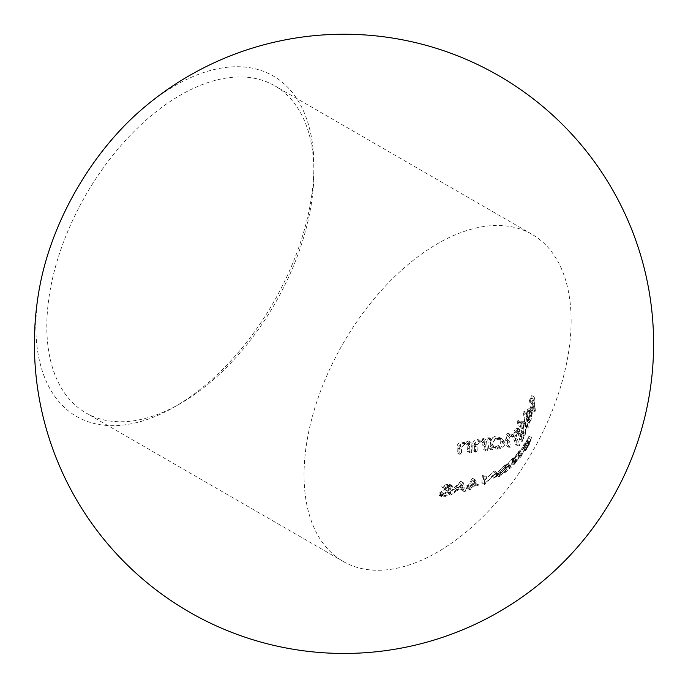 <?xml version="1.0" encoding="UTF-8"?>
<svg xmlns="http://www.w3.org/2000/svg" width="688" height="688" viewBox="0 0 688 688"><rect width="100%" height="100%" fill="white"/><g stroke="black" fill="none" stroke-linecap="round" stroke-linejoin="round"><path stroke-width="0.52" stroke-dasharray="3.44 2.58" d="M498.379 447.802C501.526 447.312 503.186 445.661 503.349 442.857L501.208 440.053L497.209 439.417C494.216 440.105 492.685 441.825 492.608 444.586L494.302 447.174L498.379 447.802L495.824 446.323L491.757 445.695L490.054 443.106C490.123 440.354 491.662 438.634 494.655 437.946L498.654 438.574L500.795 441.386C500.649 444.173 498.989 445.824 495.824 446.323M496.908 438.032L502.137 438.892L504.958 442.573C505.078 445.514 503.539 447.51 500.339 448.559L498.456 448.997L495.902 447.527L497.785 447.08C500.976 446.039 502.524 444.044 502.403 441.103L499.583 437.422L494.362 436.553L489.564 439.718L489.177 437.688L487.577 437.964L488.704 448.395L490.363 448.155L490.329 446.443L493.485 448.292L492.883 447.914L492.918 449.625L491.258 449.866L490.131 439.443L491.731 439.168L492.118 441.197L496.908 438.032L494.362 436.553M498.456 448.997L496.521 449.109L492.883 447.914L490.329 446.443L493.967 447.63L495.902 447.527M313.9 172.258A188.856 109.039 -60 0 1 180.359 403.564A188.856 109.039 -60 0 1 85.931 412.912A188.856 109.039 -60 0 1 46.81 326.465A188.856 109.039 -60 0 1 129.249 136.405A188.856 109.039 -60 0 1 274.779 85.811A188.856 109.039 -60 0 1 313.9 172.258L313.9 165.946A196.596 113.503 -60 0 1 174.881 406.72A196.596 113.503 -60 0 1 35.871 326.465A196.596 113.503 -60 0 1 40.196 284.196M571.126 320.771A188.856 109.039 -60 0 1 488.686 510.831A188.856 109.039 -60 0 1 343.157 561.425A188.856 109.039 -60 0 1 304.044 474.969A188.856 109.039 -60 0 1 386.484 284.918A188.856 109.039 -60 0 1 532.013 234.316A188.856 109.039 -60 0 1 571.126 320.771M140.438 110.57A196.596 113.503 -60 0 1 313.9 165.946M466.335 488.626L467.677 488.196L469.078 485.926L476.062 483.604L472.278 478.332L468.33 485.315L466.559 485.84L465.957 486.863L467.72 486.339L466.335 488.626L468.889 490.097L470.274 487.809L467.72 486.339M508.759 465.785L507.942 464.968L508.208 463.549L511.476 459.825L512.474 459.077L512.018 460.126L512.775 459.36C513.91 457.52 513.678 457.357 512.087 458.862L507.409 464.185L506.944 466.008L507.503 466.55L502.395 471.203L508.759 465.785L511.313 467.264L504.949 472.673L502.395 471.203M512.775 459.36C513.91 457.52 513.678 457.357 512.087 458.862L514.641 460.341C516.232 458.827 516.464 458.991 515.329 460.831L512.775 459.36M517.969 454.132C519.75 450.932 519.896 450.167 518.417 451.827L512.655 460.152C510.685 463.153 510.565 463.884 512.293 462.353L517.969 454.132L520.524 455.611L514.848 463.832L513.618 464.787L511.064 463.316L512.293 462.353L514.848 463.832C513.119 465.363 513.239 464.624 515.209 461.631L512.655 460.152M519.449 450.786L518.417 451.827L520.971 453.297L522.003 452.265L519.449 450.795M523.792 446.89L527.533 440.612L529.012 436.149L523.172 447.785C522.183 449.935 522.381 450.064 523.766 448.18L527.085 442.238L523.396 448.086L523.792 446.89L526.346 448.37L525.95 449.556L526.784 448.619L524.23 447.148M523.172 447.785C522.183 449.935 522.381 450.064 523.766 448.18L526.32 449.651C524.935 451.543 524.738 451.414 525.727 449.264L523.172 447.785M517.944 455.826L524.342 443.674L517.944 455.826L520.498 457.296L525.701 446.933L523.147 445.454M504.88 467.152L506.609 463.953L505.078 464.701L497.665 472.08L496.117 475.262L497.837 474.582L504.88 467.152L507.434 468.631L500.391 476.062L498.671 476.732L500.219 473.55L497.665 472.08M496.194 473.284L490.862 476.724L496.194 473.284L498.748 474.754L498.035 475.718L493.416 478.194L490.862 476.724M483.802 475.133L482.391 475.597L481.815 482.985L494.319 470.996L483.329 480.938L483.802 475.133L486.356 476.603L485.883 482.408L483.329 480.938M460.977 487.508L461.528 490.08L463.033 489.632L460.642 481.394L448.06 493.683L449.642 493.287L453.702 489.366L460.977 487.508L463.531 488.979L456.256 490.845L453.702 489.366M446.804 487.654L438.652 493.545L438.488 494.371L439.658 495.463L442.117 495.351L448.206 491.877L447.071 491.671L442.625 494.268L440.69 494.328L440.079 493.752L441.214 492.015L448.361 487.586L449.995 485.745L449.582 484.214L447.217 483.982L441.498 486.837L442.642 487.242L446.529 485.152L448.49 486.02L446.804 487.654L449.359 489.125L451.044 487.491L448.49 486.02L448.266 485.229L450.967 486.812L451.044 487.491L446.529 485.152M515.57 444.525L517.23 444.285L513.798 434.584L514.555 432.038L516.714 431.703L518.812 435.599L519.578 440.148L519.99 439.185L517.204 427.807L516.482 428.59L517.247 430.731L515.751 429.845L514.039 430.378L512.577 435.005L511.081 433.818L507.692 433.414C505.121 434.911 504.39 437.138 505.491 440.096L506.291 445.858L507.959 445.618L507.047 439.787C506.067 437.594 506.549 435.943 508.475 434.85L511.184 435.186L514.263 439.967L515.57 444.525L518.124 445.996L516.817 441.447L513.738 436.665L511.029 436.33L508.475 434.85M483.234 449.178L484.894 448.937L483.888 438.583L482.271 438.849L482.58 440.793L477.205 439.469C473.791 440.372 472.321 442.393 472.811 445.54L473.009 450.649L474.668 450.408L474.479 443.339L477.678 440.741L481.179 441.378L482.589 442.831L483.234 449.178L485.788 450.649L485.143 444.31L482.589 442.831M467.539 451.44L469.207 451.199L468.511 441.017L466.868 441.275L467.083 443.167L461.751 441.868C458.294 442.719 456.763 444.706 457.167 447.828L457.314 452.91L458.982 452.67L458.896 445.652L462.181 443.106L465.656 443.734L467.014 445.162L467.539 451.44L470.093 452.91L469.569 446.632L467.014 445.162M532.383 410.495L532.796 409.541L531.747 395.557L529.313 400.665L529.545 402.179L531.506 397.991L531.996 402.394L530.104 406.617L530.242 408.061L532.116 403.83L532.383 410.495L534.929 411.974L534.671 405.309L532.116 403.83M528.246 420.23L529.777 411.166L528.84 408.448L531.618 410.091L529.063 408.612L527.404 409.661L526.251 414.855L526.286 419.327L529.373 412.361L528.289 418.906L526.965 419.68L526.621 421.116L529.554 423.172L526.621 421.116L527.748 421.211L528.246 420.23L530.801 421.71L529.175 422.587L529.519 421.159L527.292 420.058M525.322 426.835L525.735 425.872L523.766 411.011L523.258 411.923L525.322 426.835L527.877 428.306L525.813 413.393L523.258 411.923M522.734 433.01L524.17 423.653L523.009 420.936L521.083 421.976L519.956 427.343L517.763 420.239L517.084 421.047L520.936 436.992L521.28 434.3L524.007 435.908L521.28 434.3L522.734 433.01L525.288 434.481L523.835 435.771L523.903 437.508L521.349 436.029M516.439 430.12L518.993 431.591L516.439 430.12M535.35 411.011L532.796 409.541L532.658 408.087L534.55 403.865L534.06 399.461L532.099 403.65L531.867 402.145L534.301 397.028L535.35 411.011L534.929 411.974M534.671 405.309L532.796 409.541L530.242 408.061M532.658 408.087L530.104 406.617M534.55 403.865L531.996 402.394M534.06 399.461L531.506 397.991M532.099 403.65L529.545 402.179M531.867 402.145L529.313 400.665M534.301 397.028L531.747 395.557M529.846 421.538L529.519 421.159L530.844 420.385L531.927 413.841L529.373 412.361M530.844 420.385L528.289 418.906M531.927 413.841L528.84 420.807L526.286 419.327M528.84 420.807L528.805 416.326L526.251 414.855M528.805 416.326L529.958 411.132L527.404 409.661M529.958 411.132L531.618 410.091L532.331 412.637L529.777 411.166M532.331 412.637L530.801 421.71M529.149 418.579L526.595 417.109L527.567 411.011L528.608 410.014L531.239 411.519L530.121 412.49L529.149 418.579L531.781 412.68L531.162 411.484L528.608 410.014L529.227 411.209L526.595 417.109M530.121 412.49L527.567 411.011M531.781 412.68L529.227 411.209M525.813 413.393L526.32 412.49L528.289 427.351L527.877 428.306M528.289 427.351L525.735 425.872M526.32 412.49L523.766 411.011M523.903 437.508L523.491 438.462L519.638 422.518L520.317 421.718L522.51 428.813L519.956 427.343M520.317 421.718L517.763 420.239M522.51 428.813L523.637 423.447L521.083 421.976M523.637 423.447L525.563 422.415L526.724 425.132L524.17 423.653M526.724 425.132L525.288 434.481M523.491 438.462L520.936 436.992M519.638 422.518L517.084 421.047M523.972 424.857L523.336 432.305L524.161 434.395L525.254 433.302L526.036 424.943L525.391 424.006L523.972 424.857L521.418 423.387L522.837 422.527L523.74 424.616L522.699 431.832L521.607 432.915L520.782 430.834L521.418 423.387M526.294 426.096L523.74 424.616M525.254 433.302L522.699 431.832M523.336 432.305L520.782 430.834M511.029 436.33C509.103 437.413 508.63 439.064 509.602 441.266L510.513 447.097L508.845 447.329L508.045 441.576C506.936 438.617 507.675 436.381 510.247 434.885L513.635 435.289L515.131 436.476L516.593 431.849L518.305 431.324L519.801 432.202L519.036 430.06L519.758 429.278L522.545 440.664L522.132 441.627L519.578 440.148M522.545 440.664L519.99 439.185M522.132 441.627L521.366 437.069L519.268 433.182L517.367 433.294L514.813 431.815M517.367 433.294L516.413 434.868L516.542 436.975L519.784 445.755L517.23 444.285M519.784 445.755L518.124 445.996M510.513 447.097L507.959 445.618M508.845 447.329L506.291 445.858M510.247 434.885L507.692 433.414M515.131 436.476L512.577 435.005M516.593 431.849L514.039 430.378M519.801 432.202L517.247 430.731M519.036 430.06L516.482 428.59M519.758 429.278L517.204 427.807M492.118 441.197L489.564 439.718M491.731 439.168L489.177 437.688M504.958 442.573L502.403 441.103M492.918 449.625L490.363 448.155M491.258 449.866L488.704 448.395M490.131 439.443L487.577 437.964M497.209 439.417L494.655 437.946M503.349 442.857L500.795 441.386M492.608 444.586L490.054 443.106M485.143 444.31L483.733 442.857L480.233 442.212L477.033 444.809L477.223 451.887L475.563 452.128L475.365 447.019C474.866 443.88 476.328 441.851 479.76 440.948L485.135 442.264L484.825 440.32L486.442 440.053L487.448 450.416L485.788 450.649M487.448 450.416L484.894 448.937M480.233 442.212L477.678 440.741M477.033 444.809L474.479 443.339M477.223 451.887L474.668 450.408M475.563 452.128L473.009 450.649M479.76 440.948L477.205 439.469M485.135 442.264L482.58 440.793M484.825 440.32L482.271 438.849M486.442 440.053L483.888 438.583M469.569 446.632L467.616 444.904L464.735 444.577L461.45 447.131L461.536 454.14L459.868 454.381L459.722 449.307C459.309 446.194 460.831 444.199 464.305 443.339L469.637 444.637L469.422 442.745L471.065 442.496L471.762 452.67L470.093 452.91M471.762 452.67L469.207 451.199M464.735 444.577L462.181 443.106M461.45 447.131L458.896 445.652M461.536 454.14L458.982 452.67M459.868 454.381L457.314 452.91M464.305 443.339L461.751 441.868M469.637 444.637L467.083 443.167M469.422 442.745L466.868 441.275M471.065 442.496L468.511 441.017M526.784 448.619L529.64 443.717L526.32 449.651C524.935 451.543 524.738 451.414 525.727 449.264L531.566 437.628L530.087 442.083L527.533 440.612M531.566 437.628L529.012 436.149M530.087 442.083L528.934 443.683L526.38 442.212M528.934 443.683L526.346 448.37M529.072 444.586L526.518 443.115M529.64 443.717L527.085 442.238M529.296 442.737L526.741 441.266M529.941 441.791L527.386 440.32M530.732 439.451L528.178 437.981M528.659 442.805L526.105 441.326M529.106 441.687L526.552 440.217M525.701 446.933L526.896 445.145L525.795 447.157L523.241 445.678M526.793 445.678L524.239 444.199M525.795 447.157L521.151 456.479L518.597 455.009M521.151 456.479L520.498 457.296M526.896 445.145L524.342 443.674M515.209 461.631L520.971 453.297C522.45 451.638 522.295 452.412 520.524 455.611M515.45 462.843L519.861 456.419C521.306 453.891 521.478 453.211 520.386 454.372L514.727 462.998L515.45 462.843L512.173 461.528L517.832 452.902L518.58 452.179L521.134 453.65L520.386 454.372L517.832 452.902C518.924 451.732 518.752 452.42 517.307 454.94L512.895 461.373L512.173 461.528L515.45 462.843M515.957 460.848L513.403 459.378M504.949 472.673L510.057 468.029L509.498 467.479L509.963 465.656L514.641 460.341C516.232 458.827 516.464 458.991 515.329 460.831L514.572 461.596L515.028 460.556L514.031 461.295L510.754 465.019L508.208 463.549M514.031 461.295L511.476 459.825M510.754 465.019L510.496 466.438L507.942 464.968M510.496 466.438L511.313 467.264M505.646 471.701L503.091 470.231M510.057 468.029L507.503 466.55M509.963 465.656L507.409 464.185M514.572 461.596L512.018 460.126M500.391 476.062L497.837 474.582M500.219 473.55L507.632 466.18L505.078 464.701M507.632 466.18L509.163 465.423L507.434 468.631M501.062 475.116L506.54 469.311L508.011 466.653L501.234 472.931L499.875 475.589L497.321 474.109L497.355 473.55L498.68 471.461L505.456 465.174L503.986 467.831L498.508 473.645L497.355 473.55L501.062 475.116L498.508 473.645M501.234 472.931L498.68 471.461M506.893 467.169L504.338 465.69M498.035 475.718L495.48 474.238M493.416 478.194L494.13 477.231L491.576 475.761M494.13 477.231L498.748 474.754M485.883 482.408L496.874 472.475L484.541 484.386L481.815 482.985M484.541 484.386L481.987 482.916M484.369 484.464L484.945 477.076L482.391 475.597M484.945 477.076L486.356 476.603M495.627 473.034L493.072 471.564M496.874 472.475L494.319 470.996M470.274 487.809L468.511 488.342L469.113 487.31L470.884 486.794L474.832 479.811L478.616 485.083L471.633 487.396L469.078 485.926M478.616 485.083L476.062 483.604M471.633 487.396L470.231 489.675L467.677 488.196M470.231 489.675L468.889 490.097M468.511 488.342L465.957 486.863M469.113 487.31L466.559 485.84M470.884 486.794L468.33 485.315M474.832 479.811L472.278 478.332M475.116 479.734L472.561 478.255M472.243 486.382L476.698 484.963L474.797 482.039L472.243 486.382L469.698 484.902L472.243 480.568L474.144 483.483L469.698 484.902M474.797 482.039L472.243 480.568M476.698 484.963L474.144 483.483M456.256 490.845L452.197 494.767L450.614 495.154L463.411 482.821L465.587 491.112L463.033 489.632M463.411 482.821L460.857 481.342M465.587 491.112L464.082 491.55L461.528 490.08M464.082 491.55L463.531 488.979M452.197 494.767L449.642 493.287M450.614 495.154L448.06 493.683M463.196 482.873L460.642 481.394M462.37 484.902L457.554 489.589L463.325 488.136L462.37 484.902L459.816 483.423L460.771 486.665L455 488.11L459.816 483.423M463.325 488.136L460.771 486.665M457.554 489.589L455 488.11M449.083 486.631L445.196 488.712L444.052 488.317L449.333 485.53L452.136 485.685L452.549 487.216L450.915 489.056L443.769 493.494L442.633 495.197L443.304 495.816L445.179 495.738L449.625 493.141L450.76 493.348L444.672 496.822L441.67 496.719L441.206 495.016L438.652 493.545M444.672 496.822L442.117 495.351M441.206 495.016L446.632 490.69L444.078 489.211M446.632 490.69L449.359 489.125M445.196 488.712L442.642 487.242M444.052 488.317L441.498 486.837M449.333 485.53L446.779 484.06M452.549 487.216L449.995 485.745M450.915 489.056L448.361 487.586M443.769 493.494L441.214 492.015M442.719 494.672L440.165 493.201M445.179 495.738L442.625 494.268M449.625 493.141L447.071 491.671M450.76 493.348L448.206 491.877M521.366 437.069L518.812 435.599M517.41 439.417L514.856 437.946M516.817 441.447L514.263 439.967M509.602 441.266L507.047 439.787M508.045 441.576L505.491 440.096M485.659 447.045L483.105 445.566M477.051 447.183L474.496 445.712M475.365 447.019L472.811 445.54M470.007 449.324L467.453 447.854M461.407 449.47L458.853 448M459.722 449.307L457.167 447.828M519.861 456.419L517.307 454.94M509.498 467.479L506.944 466.008M506.54 469.311L503.986 467.831M447.535 491.12L444.981 489.641M343.157 561.425L85.931 412.912M180.359 403.564L174.881 406.72M532.013 234.316L274.779 85.811M529.837 421.555L527.275 420.076M525.563 422.415L523.009 420.936M525.391 423.997L522.837 422.527M524.161 434.395L521.607 432.915M519.268 433.173L516.714 431.703M513.738 436.665L511.184 435.186M513.635 435.289L511.081 433.818M502.137 438.892L499.583 437.422M501.208 440.053L498.654 438.574M494.302 447.174L491.748 445.695M483.741 442.848L481.187 441.369M484.283 441.687L481.729 440.217M468.218 445.205L465.664 443.726M468.812 444.078L466.258 442.599M525.95 449.556L523.396 448.086M525.125 450.993L522.57 449.522M514.607 463.514L512.053 462.035M515.991 459.309L513.437 457.838M515.028 460.547L512.474 459.077M498.671 476.732L496.117 475.262M509.163 465.432L506.609 463.953M508.011 466.653L505.456 465.174M441.67 496.719L439.116 495.248M452.136 485.685L449.582 484.214M442.986 495.695L440.432 494.225"/><path stroke-width="1.03" d="M40.196 284.196A196.596 113.503 -60 0 1 140.438 110.57A309.6 309.6 0 0 1 653.6 343.845A309.6 309.6 0 0 1 189.2 611.967A309.6 309.6 0 0 1 40.196 284.196"/></g></svg>
